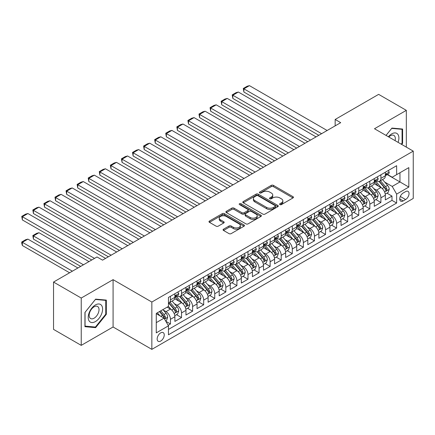 <?xml version="1.0" encoding="UTF-8"?>
<svg xmlns="http://www.w3.org/2000/svg" width="435" height="435" viewBox="0 0 435 435"><rect width="100%" height="100%" fill="white"/><g stroke="black" fill="none" stroke-linecap="round" stroke-linejoin="round"><path stroke-width="0.65" d="M279.917 204.602A1.077 0.62 0 0 0 281.44 204.602L292.994 197.93A1.539 0.886 0 0 0 293.446 197.305A1.539 0.886 0 0 0 292.994 196.674L273.425 185.375A1.539 0.886 0 0 0 271.25 185.375L259.695 192.047A1.077 0.62 0 0 0 259.38 192.487A1.077 0.62 0 0 0 259.695 192.922A1.077 0.62 0 0 0 261.217 192.922L262.713 192.063A4.921 2.838 0 0 1 269.673 192.063L271.304 193.004A4.921 2.838 0 0 1 272.745 195.01A4.921 2.838 0 0 1 271.304 197.022L269.809 197.881A1.077 0.62 0 0 0 269.493 198.322A1.077 0.62 0 0 0 269.809 198.762A1.077 0.62 0 0 0 271.331 198.762L272.827 197.898A4.921 2.838 0 0 1 279.781 197.898L281.412 198.838A4.921 2.838 0 0 1 282.853 200.85A4.921 2.838 0 0 1 281.412 202.857L279.917 203.721A1.077 0.62 0 0 0 279.607 204.162A1.077 0.62 0 0 0 279.917 204.602L279.917 203.721M160.705 341.051A5.013 2.893 120 0 0 163.979 336.636A5.013 2.893 120 0 0 163.212 332.617A5.013 2.893 120 0 0 160.705 332.867A5.013 2.893 120 0 0 157.432 337.283A5.013 2.893 120 0 0 158.199 341.301A5.013 2.893 120 0 0 160.705 341.051M223.519 229.191A1.539 0.886 0 0 0 223.068 229.816A1.539 0.886 0 0 0 223.519 230.447L229.011 233.617A1.539 0.886 0 0 0 231.186 233.617L244.013 226.211A1.539 0.886 0 0 0 244.465 225.58A1.539 0.886 0 0 0 244.013 224.955L224.444 213.656A1.539 0.886 0 0 0 222.269 213.656L209.442 221.062A1.539 0.886 0 0 0 208.99 221.692A1.539 0.886 0 0 0 209.442 222.318L216.07 226.146A1.539 0.886 0 0 0 218.245 226.146L223.737 222.976A1.539 0.886 0 0 0 224.188 222.35A1.539 0.886 0 0 0 223.737 221.719L220.447 219.822A4.111 2.376 0 0 1 219.245 218.142A4.111 2.376 0 0 1 221.785 215.95A4.111 2.376 0 0 1 226.265 216.461L239.147 223.9A4.111 2.376 0 0 1 240.354 225.58A4.111 2.376 0 0 1 237.814 227.777A4.111 2.376 0 0 1 233.334 227.26L231.186 226.021A1.539 0.886 0 0 0 229.011 226.021L223.519 229.191L223.519 230.447M113.078 279.656L81.231 298.046L53.538 282.059L53.538 329.382L81.231 345.368L113.078 326.984L151.842 349.365L151.842 302.042L113.078 279.656L113.078 326.984M406.328 147.122L406.328 110.354L374.481 128.738L413.25 151.119L151.842 302.042M406.328 110.354L378.635 94.362L335.162 119.467L335.162 125.862M53.538 282.059L97.016 256.954L102.551 260.152L340.697 122.665L335.162 119.467M262.822 214.096A1.539 0.886 0 0 0 264.997 214.096L277.829 206.685A1.539 0.886 0 0 0 278.275 206.059A1.539 0.886 0 0 0 277.829 205.434L258.254 194.135A1.539 0.886 0 0 0 256.084 194.135L243.252 201.541A1.539 0.886 0 0 0 242.801 202.166A1.539 0.886 0 0 0 243.252 202.797L262.822 214.096M239.93 204.831A1.077 0.62 0 0 1 241.023 204.983L241.023 203.705L260.918 215.194A1.539 0.886 0 0 1 261.37 215.82A1.539 0.886 0 0 1 260.918 216.451L248.091 223.856A1.539 0.886 0 0 1 245.916 223.856L226.347 212.557L226.347 211.301A1.539 0.886 0 0 0 225.895 211.927A1.539 0.886 0 0 0 226.347 212.557M226.347 211.301L231.839 208.131A1.539 0.886 0 0 1 234.014 208.131L241.947 212.715A1.539 0.886 0 0 0 244.122 212.715L247.765 210.611A1.539 0.886 0 0 0 248.216 209.985A1.539 0.886 0 0 0 247.765 209.355L239.5 204.586A1.077 0.62 0 0 1 239.185 204.145A1.077 0.62 0 0 1 239.854 203.569A1.077 0.62 0 0 1 241.023 203.705M168.155 325.304L170.455 323.977L165.855 321.324M163.239 310.03L166.023 311.634A6.264 3.616 60 0 1 170.455 319.306L174.881 316.751L174.881 321.416L181.531 317.583L176.49 314.674M174.315 303.635L177.099 305.239A6.264 3.616 60 0 1 181.531 312.912L185.957 310.356L185.957 315.022L192.607 311.188L187.567 308.279M185.392 297.241L188.176 298.845A6.264 3.616 60 0 1 192.607 306.517L197.039 303.962L197.039 308.627L203.683 304.794L198.643 301.879M196.468 290.841L199.252 292.45A6.264 3.616 60 0 1 203.683 300.123L208.115 297.567L208.115 302.233L214.759 298.399L209.719 295.485M207.549 284.446L210.328 286.056A6.264 3.616 60 0 1 214.759 293.728L219.191 291.173L219.191 295.838L225.836 291.999L220.795 289.09M218.626 278.052L221.404 279.661A6.264 3.616 60 0 1 225.836 287.334L230.267 284.773L230.267 289.444L236.912 285.605L231.871 282.696M229.702 271.657L232.48 273.262A6.264 3.616 60 0 1 236.912 280.939L241.343 278.378L241.343 283.049L247.988 279.21L242.947 276.301M240.778 265.263L243.556 266.867A6.264 3.616 60 0 1 247.988 274.545L252.42 271.984L252.42 276.655L259.064 272.816L254.024 269.907M251.854 258.868L254.633 260.473A6.264 3.616 60 0 1 259.064 268.15L263.496 265.589L263.496 270.26L270.14 266.421L265.1 263.512M262.93 252.474L265.709 254.078A6.264 3.616 60 0 1 270.14 261.756L274.572 259.195L274.572 263.866L281.217 260.027L276.176 257.118M274.006 246.079L276.785 247.684A6.264 3.616 60 0 1 281.217 255.356L285.648 252.8L285.648 257.471L292.293 253.632L287.252 250.723M285.083 239.685L287.861 241.289A6.264 3.616 60 0 1 292.293 248.961L296.724 246.406L296.724 251.071L303.369 247.238L298.328 244.329M296.159 233.29L298.943 234.895A6.264 3.616 60 0 1 303.369 242.567L307.801 240.011L307.801 244.677L314.445 240.843L309.41 237.934M307.235 226.896L310.019 228.5A6.264 3.616 60 0 1 314.445 236.172L318.877 233.617L318.877 238.282L325.521 234.449L320.486 231.54M318.311 220.496L321.095 222.106A6.264 3.616 60 0 1 325.521 229.778L329.953 227.222L329.953 231.888L336.603 228.054L331.562 225.14M329.387 214.102L332.171 215.711A6.264 3.616 60 0 1 336.603 223.383L341.029 220.828L341.029 225.493L347.679 221.654L342.639 218.745M340.464 207.707L343.248 209.317A6.264 3.616 60 0 1 347.679 216.989L352.105 214.428L352.105 219.099L358.755 215.26L353.715 212.351M351.54 201.313L354.324 202.922A6.264 3.616 60 0 1 358.755 210.594L363.181 208.033L363.181 212.704L369.832 208.865L364.791 205.956M362.616 194.918L365.4 196.522A6.264 3.616 60 0 1 369.832 204.2L374.263 201.639L374.263 206.31L380.908 202.471L380.908 197.805A6.264 3.616 -120 0 0 376.476 190.128L373.692 188.524M375.867 199.562L380.908 202.471M174.881 316.751A6.264 3.616 -120 0 0 170.455 309.078L167.127 307.159M185.957 310.356A6.264 3.616 -120 0 0 181.531 302.678L174.68 298.725M197.039 303.962A6.264 3.616 -120 0 0 192.607 296.284L185.756 292.331M208.115 297.567A6.264 3.616 -120 0 0 203.683 289.889L196.832 285.936M219.191 291.173A6.264 3.616 -120 0 0 214.759 283.495L207.908 279.542M230.267 284.773A6.264 3.616 -120 0 0 225.836 277.1L218.984 273.147M241.343 278.378A6.264 3.616 -120 0 0 236.912 270.706L230.061 266.753M252.42 271.984A6.264 3.616 -120 0 0 247.988 264.311L241.137 260.358M263.496 265.589A6.264 3.616 -120 0 0 259.064 257.917L252.213 253.964M274.572 259.195A6.264 3.616 -120 0 0 270.14 251.522L263.289 247.564M285.648 252.8A6.264 3.616 -120 0 0 281.217 245.128L274.365 241.169M296.724 246.406A6.264 3.616 -120 0 0 292.293 238.733L285.442 234.775M307.801 240.011A6.264 3.616 -120 0 0 303.369 232.339L296.523 228.38M318.877 233.617A6.264 3.616 -120 0 0 314.445 225.939L307.599 221.986M329.953 227.222A6.264 3.616 -120 0 0 325.521 219.544L318.676 215.591M341.029 220.828A6.264 3.616 -120 0 0 336.603 213.15L329.752 209.197M352.105 214.428A6.264 3.616 -120 0 0 347.679 206.755L340.828 202.802M363.181 208.033A6.264 3.616 -120 0 0 358.755 200.361L351.904 196.408M374.263 201.639A6.264 3.616 -120 0 0 369.832 193.966L362.98 190.013M405.605 191.601L403.169 193.009A4.856 2.806 120 0 0 399.999 197.289A4.856 2.806 120 0 0 400.744 201.177A4.856 2.806 120 0 0 403.169 200.937L405.605 199.529A4.856 2.806 120 0 0 408.78 195.25A4.856 2.806 120 0 0 408.035 191.362A4.856 2.806 120 0 0 405.605 191.601M151.842 349.365L413.25 198.442L413.25 151.119M156.274 322.634L164.028 318.159L168.459 325.831L168.459 334.781L396.633 203.047L396.633 194.097L392.207 186.419L384.774 182.129M168.459 325.831L156.274 332.867L156.274 313.423L168.459 306.392L168.459 297.437L396.633 165.702L396.633 174.652L408.818 167.616L408.818 187.061L396.633 194.097M177.04 295.996L177.099 296.028A6.264 3.616 60 0 0 180.231 296.338L184.663 293.783A6.264 3.616 -120 0 0 185.957 290.912L185.957 287.334M188.116 289.601L188.176 289.634A6.264 3.616 60 0 0 191.308 289.944L195.739 287.388A6.264 3.616 -120 0 0 197.039 284.517L197.039 280.939M199.192 283.207L199.252 283.239A6.264 3.616 60 0 0 202.384 283.549L206.815 280.994A6.264 3.616 -120 0 0 208.115 278.123L208.115 274.545M210.268 276.812L210.328 276.845A6.264 3.616 60 0 0 213.46 277.155L217.892 274.599A6.264 3.616 -120 0 0 219.191 271.728L219.191 268.15M221.344 270.418L221.404 270.45A6.264 3.616 60 0 0 224.536 270.76L228.968 268.205A6.264 3.616 -120 0 0 230.267 265.334L230.267 261.75M232.42 264.023L232.48 264.056A6.264 3.616 60 0 0 235.612 264.366L240.044 261.81A6.264 3.616 -120 0 0 241.343 258.939L241.343 255.356M243.502 257.629L243.556 257.661A6.264 3.616 60 0 0 246.688 257.971L251.12 255.41A6.264 3.616 -120 0 0 252.42 252.545L252.42 248.961M254.578 251.234L254.633 251.267A6.264 3.616 60 0 0 257.765 251.577L262.196 249.016A6.264 3.616 -120 0 0 263.496 246.15L263.496 242.567M265.654 244.834L265.709 244.872A6.264 3.616 60 0 0 268.841 245.182L273.272 242.621A6.264 3.616 -120 0 0 274.572 239.756L274.572 236.172M276.731 238.44L276.785 238.478A6.264 3.616 60 0 0 279.922 238.788L284.349 236.227A6.264 3.616 -120 0 0 285.648 233.361L285.648 229.778M287.807 232.045L287.861 232.078A6.264 3.616 60 0 0 290.999 232.393L295.425 229.832A6.264 3.616 -120 0 0 296.724 226.967L296.724 223.383M298.883 225.651L298.943 225.683A6.264 3.616 60 0 0 302.075 225.993L306.501 223.438A6.264 3.616 -120 0 0 307.801 220.567L307.801 216.989M309.959 219.256L310.019 219.289A6.264 3.616 60 0 0 313.151 219.599L317.583 217.043A6.264 3.616 -120 0 0 318.877 214.172L318.877 210.594M321.035 212.862L321.095 212.894A6.264 3.616 60 0 0 324.227 213.204L328.659 210.649A6.264 3.616 -120 0 0 329.953 207.778L329.953 204.2M332.112 206.467L332.171 206.5A6.264 3.616 60 0 0 335.303 206.81L339.735 204.254A6.264 3.616 -120 0 0 341.029 201.383L341.029 197.805M343.188 200.073L343.248 200.105A6.264 3.616 60 0 0 346.38 200.415L350.811 197.86A6.264 3.616 -120 0 0 352.105 194.989L352.105 191.411M354.264 193.678L354.324 193.711A6.264 3.616 60 0 0 357.456 194.021L361.887 191.465A6.264 3.616 -120 0 0 363.181 188.594L363.181 185.011M365.34 187.284L365.4 187.316A6.264 3.616 60 0 0 368.532 187.626L372.964 185.065A6.264 3.616 -120 0 0 374.263 182.2L374.263 178.616M168.459 329.415L391.984 200.361L391.984 196.076L385.339 199.915L385.339 195.244A6.264 3.616 -120 0 0 380.908 187.572L374.056 183.619M376.416 180.889L376.476 180.922A6.264 3.616 -120 0 0 379.608 181.232A6.264 3.616 -120 0 0 380.908 178.361L380.908 174.783M379.608 181.232L384.04 178.671A6.264 3.616 -120 0 0 385.339 175.805L385.339 172.222M170.455 296.284L170.455 299.867A6.264 3.616 60 0 1 169.155 302.733A6.264 3.616 60 0 1 168.459 302.988M169.155 302.733L173.587 300.177A6.264 3.616 -120 0 0 174.881 297.312L174.881 293.728M181.531 289.889L181.531 293.473A6.264 3.616 60 0 1 180.231 296.338M192.607 283.495L192.607 287.078A6.264 3.616 60 0 1 191.308 289.944M203.683 277.1L203.683 280.684A6.264 3.616 60 0 1 202.384 283.549M214.759 270.706L214.759 274.289A6.264 3.616 60 0 1 213.46 277.155M225.836 264.311L225.836 267.895A6.264 3.616 60 0 1 224.536 270.76M236.912 257.917L236.912 261.495A6.264 3.616 60 0 1 235.612 264.366M247.988 251.522L247.988 255.1A6.264 3.616 60 0 1 246.688 257.971M259.064 245.128L259.064 248.706A6.264 3.616 60 0 1 257.765 251.577M270.14 238.733L270.14 242.311A6.264 3.616 60 0 1 268.841 245.182M281.217 232.333L281.217 235.917A6.264 3.616 60 0 1 279.922 238.788M292.293 225.939L292.293 229.522A6.264 3.616 60 0 1 290.999 232.393M303.369 219.544L303.369 223.128A6.264 3.616 60 0 1 302.075 225.993M314.445 213.15L314.445 216.733A6.264 3.616 60 0 1 313.151 219.599M325.521 206.755L325.521 210.339A6.264 3.616 60 0 1 324.227 213.204M336.603 200.361L336.603 203.944A6.264 3.616 60 0 1 335.303 206.81M347.679 193.966L347.679 197.55A6.264 3.616 60 0 1 346.38 200.415M358.755 187.572L358.755 191.15A6.264 3.616 60 0 1 357.456 194.021M369.832 181.177L369.832 184.755A6.264 3.616 60 0 1 368.532 187.626M369.832 204.2L369.832 208.865M358.755 210.594L358.755 215.26M347.679 216.989L347.679 221.654M336.603 223.383L336.603 228.054M325.521 229.778L325.521 234.449M314.445 236.172L314.445 240.843M303.369 242.567L303.369 247.238M292.293 248.961L292.293 253.632M281.217 255.356L281.217 260.027M270.14 261.756L270.14 266.421M259.064 268.15L259.064 272.816M247.988 274.545L247.988 279.21M236.912 280.939L236.912 285.605M225.836 287.334L225.836 291.999M214.759 293.728L214.759 298.399M203.683 300.123L203.683 304.794M192.607 306.517L192.607 311.188M181.531 312.912L181.531 317.583M170.455 319.306L170.455 323.977M164.028 318.159L156.274 313.678M392.207 186.419L399.961 181.944L399.961 172.733L408.818 167.616M387.275 174.62L408.818 187.061M387.493 174.495L392.207 177.214L396.633 174.652M81.231 298.046L81.231 345.368M386.943 193.167L391.984 196.076M391.984 200.361L396.633 203.047M401.684 144.442L402.614 143.284L402.614 129.032L391.93 128.075L386.035 135.405M84.939 326.69L95.629 327.642L106.319 314.347L106.319 300.096L95.629 299.139L84.939 312.439L84.939 326.69M402.065 142.963L402.614 143.284M105.765 314.026L106.319 314.347M94.504 326.995L95.629 327.642M280.352 204.754L281.412 204.14A4.921 2.838 0 0 0 282.853 202.128L282.853 200.85M272.745 195.01L272.745 196.294A4.921 2.838 0 0 1 271.304 198.3L270.238 198.915M292.972 197.941L273.425 186.653A1.539 0.886 0 0 0 271.25 186.653L260.125 193.075M277.807 206.701L258.254 195.413A1.539 0.886 0 0 0 256.084 195.413L243.274 202.808M275.11 206.5A1.077 0.62 0 0 0 275.426 206.059A1.077 0.62 0 0 0 275.11 205.619L257.928 195.701A1.077 0.62 0 0 0 256.411 195.701L254.834 196.615A4.921 2.838 0 0 0 253.393 198.621A4.921 2.838 0 0 0 254.834 200.627L266.573 207.408A4.921 2.838 0 0 0 273.533 207.408L275.11 206.5L275.11 207.778A1.077 0.62 0 0 0 275.426 207.337L275.426 206.059M253.393 198.621L253.393 199.899A4.921 2.838 0 0 0 254.834 201.911L254.834 200.627M275.11 207.778L273.533 208.686A4.921 2.838 0 0 1 266.573 208.686L254.834 201.911M226.369 212.568L231.839 209.409L231.839 208.131M248.216 209.985L248.216 211.263A1.539 0.886 0 0 1 247.765 211.888L244.122 213.993A1.539 0.886 0 0 1 241.947 213.993L234.014 209.409A1.539 0.886 0 0 0 231.839 209.409M241.023 204.983L260.902 216.461M250.185 217.467A4.111 2.376 0 0 0 254.665 217.984A4.111 2.376 0 0 0 257.205 215.787A4.111 2.376 0 0 0 256.003 214.112L251.463 211.492A1.539 0.886 0 0 0 249.288 211.492L245.644 213.59A1.539 0.886 0 0 0 245.193 214.221A1.539 0.886 0 0 0 245.644 214.846L250.185 217.467L250.185 218.745A4.111 2.376 0 0 0 254.665 219.262A4.111 2.376 0 0 0 257.205 217.07L257.205 215.787M245.193 214.221L245.193 215.499A1.539 0.886 0 0 0 245.644 216.124L245.644 214.846M250.185 218.745L245.644 216.124M240.354 225.58L240.354 226.858A4.111 2.376 0 0 1 237.814 229.055A4.111 2.376 0 0 1 233.334 228.538L231.186 227.298A1.539 0.886 0 0 0 229.011 227.298L223.541 230.458M219.245 218.142L219.245 219.425A4.111 2.376 0 0 0 220.447 221.1L220.447 219.822M223.715 222.986L220.447 221.1M243.992 226.222L224.444 214.933A1.539 0.886 0 0 0 222.269 214.933L209.458 222.328M385.241 194.146L388.107 192.498L389.211 189.296A4.149 2.398 -120 0 0 387.596 185.402L382.534 179.541M381.522 187.974L375.737 181.281M243.888 117.608L296.67 148.085L221.736 104.819L221.127 101.273L225.004 99.033L227.277 98.424L221.736 101.621L221.736 104.819M378.232 186.028L374.872 182.14A9.945 5.742 -120 0 0 374.568 181.792M379.043 181.455L384.165 187.382A4.149 2.398 60 0 1 385.644 190.242L385.943 190.737L386.508 190.655L386.971 189.475A4.149 2.398 -120 0 0 385.492 186.615L380.429 180.753M379.347 181.357L384.844 187.73A2.115 1.223 60 0 1 385.377 188.556L386.971 189.475M321.59 133.692L243.888 88.832L243.888 92.03L318.822 135.29M388.27 170.531L389.211 172.157A4.149 2.398 60 0 1 388.352 173.995L386.247 175.213A4.149 2.398 -120 0 0 386.971 174.256L386.884 173.886M327.131 130.495L249.429 85.635L243.888 88.832L243.279 88.479L247.156 86.244L249.429 85.635M385.475 175.403L385.492 175.403A4.149 2.398 -120 0 0 386.247 175.213M386.438 173.946L386.971 174.256C386.71 173.63 386.269 173.886 385.644 175.022A4.149 2.398 60 0 1 385.339 175.615M243.888 92.03L243.279 88.479M398.085 142.365A10.184 5.878 120 0 0 391.707 133.888A10.184 5.878 120 0 0 388.373 136.759M395.051 140.614A6.971 4.024 120 0 0 393.882 135.405A6.971 4.024 120 0 0 390.396 135.753A6.971 4.024 120 0 0 388.781 136.992M386.057 135.421L391.707 128.39L402.065 129.315L402.065 143.126L401.217 144.175M401.374 128.918L402.065 129.315M101.643 313.82A10.184 5.878 120 0 0 99.011 303.989A10.184 5.878 120 0 0 89.175 312.705A10.184 5.878 120 0 0 91.807 322.542A10.184 5.878 120 0 0 101.643 313.82M98.364 312.89A6.971 4.024 120 0 0 97.581 306.468A6.971 4.024 120 0 0 89.827 312.129A6.971 4.024 120 0 0 90.61 318.545A6.971 4.024 120 0 0 98.364 312.89M85.053 326.147L85.053 312.341L95.406 299.454L105.765 300.378L105.765 314.19L95.406 327.071L84.939 326.087M105.08 299.987L105.765 300.378M374.165 200.546L377.031 198.893L378.135 195.69A4.149 2.398 -120 0 0 376.52 191.797L371.457 185.935M370.446 194.369L364.66 187.675M232.812 124.008L285.594 154.479L210.66 111.213L210.051 107.668L213.928 105.428L216.2 104.819L210.66 108.016L210.66 111.213M367.156 192.422L363.796 188.534A9.945 5.742 -120 0 0 363.486 188.186M367.966 187.849L373.089 193.776A4.149 2.398 60 0 1 374.568 196.636L374.867 197.131L375.432 197.05L375.894 195.87A4.149 2.398 -120 0 0 374.415 193.009L369.353 187.153M368.271 187.757L373.768 194.124A2.115 1.223 60 0 1 374.301 194.951L375.894 195.87M363.089 206.94L365.955 205.287L367.058 202.09A4.149 2.398 -120 0 0 365.443 198.191L360.381 192.33M359.37 200.769L353.584 194.07M221.736 130.402L274.518 160.874L199.583 117.608L198.974 114.062L202.851 111.822L205.124 111.213L199.583 114.41L199.583 117.608M356.08 198.817L352.72 194.929A9.945 5.742 -120 0 0 352.41 194.581M356.89 194.244L362.012 200.171A4.149 2.398 60 0 1 363.491 203.031L363.79 203.526L364.351 203.444L364.818 202.264A4.149 2.398 -120 0 0 363.339 199.404L358.277 193.548M357.195 194.151L362.692 200.519A2.115 1.223 60 0 1 363.225 201.345L364.818 202.264M352.013 213.335L354.878 211.682L355.982 208.485A4.149 2.398 -120 0 0 354.367 204.586L349.305 198.724M348.294 207.163L342.508 200.464M210.66 136.797L263.441 167.268L188.507 124.008L187.898 120.457L191.775 118.217L194.048 117.608L188.507 120.81L188.507 124.008M344.998 205.211L341.644 201.323A9.945 5.742 -120 0 0 341.334 200.981M345.814 200.644L350.936 206.565A4.149 2.398 60 0 1 352.415 209.425L352.714 209.92L353.274 209.839L353.742 208.659A4.149 2.398 -120 0 0 352.263 205.798L347.201 199.942M346.113 200.546L351.616 206.913A2.115 1.223 60 0 1 352.149 207.74L353.742 208.659M340.937 219.729L343.802 218.076L344.906 214.879A4.149 2.398 -120 0 0 343.291 210.98L338.229 205.119M337.217 213.558L331.432 206.859M199.583 143.191L252.365 173.663L177.431 130.402L176.822 126.851L180.699 124.611L182.966 124.008L177.431 127.205L177.431 130.402M333.922 211.606L330.567 207.718A9.945 5.742 -120 0 0 330.257 207.375M334.738 207.038L339.855 212.965A4.149 2.398 60 0 1 341.339 215.82L341.638 216.315L342.198 216.233L342.666 215.053A4.149 2.398 -120 0 0 341.187 212.193L336.124 206.337M335.037 206.94L340.54 213.308A2.115 1.223 60 0 1 341.073 214.134L342.666 215.053M310.514 140.086L232.812 95.227L232.812 98.424L307.746 141.685M377.194 176.925L378.135 178.557A4.149 2.398 60 0 1 377.275 180.389L375.171 181.607A4.149 2.398 -120 0 0 375.894 180.65L375.807 180.28M316.055 136.889L238.353 92.03L232.812 95.227L232.203 94.873L236.08 92.639L238.353 92.03M374.399 181.803L374.415 181.803A4.149 2.398 -120 0 0 375.171 181.607M375.361 180.34L375.894 180.65C375.633 180.025 375.193 180.28 374.568 181.417A4.149 2.398 60 0 1 374.263 182.009M232.812 98.424L232.203 94.873M299.438 146.481L221.127 101.273M366.118 183.32L367.058 184.951A4.149 2.398 60 0 1 366.199 186.784L364.095 188.002A4.149 2.398 -120 0 0 364.818 187.045L364.731 186.675M304.978 143.284L227.277 98.424M363.323 188.197L363.339 188.197A4.149 2.398 -120 0 0 364.095 188.002M364.285 186.735L364.818 187.045C364.557 186.419 364.117 186.675 363.491 187.811A4.149 2.398 60 0 1 363.181 188.404M288.361 152.881L210.051 107.668M355.042 189.714L355.982 191.346A4.149 2.398 60 0 1 355.123 193.178L353.019 194.396A4.149 2.398 -120 0 0 353.742 193.439L353.655 193.069M293.902 149.683L216.2 104.819M352.247 194.592L352.263 194.592A4.149 2.398 -120 0 0 353.019 194.396M353.209 193.129L353.742 193.439C353.481 192.814 353.041 193.069 352.415 194.206A4.149 2.398 60 0 1 352.105 194.798M277.285 159.275L198.974 114.062M343.965 196.109L344.906 197.74A4.149 2.398 60 0 1 344.047 199.578L341.943 200.791A4.149 2.398 -120 0 0 342.666 199.834L342.579 199.464M282.826 156.078L205.124 111.213M341.171 200.986L341.187 200.986A4.149 2.398 -120 0 0 341.943 200.791M342.133 199.524L342.666 199.834C342.405 199.208 341.964 199.464 341.339 200.6A4.149 2.398 60 0 1 341.029 201.193M329.86 226.124L332.726 224.471L333.83 221.274A4.149 2.398 -120 0 0 332.215 217.375L327.153 211.513M326.141 219.952L320.356 213.253M188.507 149.586L241.289 180.057L166.355 136.797L165.746 133.246L169.623 131.006L171.89 130.402L166.355 133.599L166.355 136.797M322.846 218L319.491 214.112A9.945 5.742 -120 0 0 319.181 213.77M323.662 213.433L328.778 219.36A4.149 2.398 60 0 1 330.263 222.22L330.562 222.709L331.122 222.633L331.59 221.448A4.149 2.398 -120 0 0 330.111 218.593L325.048 212.731M323.961 213.335L329.464 219.702A2.115 1.223 60 0 1 329.996 220.529L331.59 221.448M266.209 165.67L187.898 120.457M332.889 202.503L333.83 204.135A4.149 2.398 60 0 1 332.971 205.972L330.866 207.185A4.149 2.398 -120 0 0 331.59 206.228L331.503 205.864M271.744 162.472L194.048 117.608M330.094 207.381L330.111 207.381A4.149 2.398 -120 0 0 330.866 207.185M331.051 205.918L331.59 206.228C331.329 205.603 330.888 205.858 330.263 206.995A4.149 2.398 60 0 1 329.953 207.587M318.784 232.518L321.644 230.865L322.754 227.668A4.149 2.398 -120 0 0 321.139 223.769L316.076 217.913M315.065 226.347L309.28 219.648M177.431 155.98L230.207 186.452M311.77 224.395L308.415 220.507A9.945 5.742 -120 0 0 308.105 220.164M312.586 219.827L317.702 225.754A4.149 2.398 60 0 1 319.187 228.614L319.486 229.104L320.046 229.027L320.513 227.842A4.149 2.398 -120 0 0 319.034 224.987L313.972 219.126M312.885 219.729L318.387 226.097A2.115 1.223 60 0 1 318.92 226.923L320.513 227.842M255.133 172.064L176.822 126.851M321.813 208.898L322.754 210.529A4.149 2.398 60 0 1 321.895 212.367L319.79 213.58A4.149 2.398 -120 0 0 320.513 212.623L320.426 212.258M260.668 168.867L182.966 124.008M319.018 213.775L319.034 213.775A4.149 2.398 -120 0 0 319.79 213.58M319.975 212.313L320.513 212.623C320.252 211.997 319.807 212.253 319.187 213.389A4.149 2.398 60 0 1 318.877 213.982M307.708 238.913L310.568 237.26L311.678 234.063A4.149 2.398 -120 0 0 310.063 230.164L305 224.308M303.989 232.741L298.203 226.042M166.355 162.375L219.131 192.846L144.202 149.586L143.593 146.035L147.47 143.8L149.738 143.191L144.202 146.388L144.202 149.586M300.694 230.789L297.339 226.907A9.945 5.742 -120 0 0 297.029 226.559M301.509 226.222L306.626 232.149A4.149 2.398 60 0 1 308.105 235.009L308.41 235.498L308.97 235.422L309.437 234.242A4.149 2.398 -120 0 0 307.958 231.382L302.896 225.52M301.808 226.124L307.311 232.491A2.115 1.223 60 0 1 307.844 233.318L309.437 234.242M244.057 178.459L165.746 133.246M310.737 215.292L311.678 216.924A4.149 2.398 60 0 1 310.818 218.761L308.714 219.974A4.149 2.398 -120 0 0 309.437 219.017L309.35 218.653M249.592 175.261L171.89 130.402M307.942 220.17L307.958 220.17A4.149 2.398 -120 0 0 308.714 219.974M308.899 218.713L309.437 219.017C309.176 218.392 308.73 218.647 308.105 219.789A4.149 2.398 60 0 1 307.801 220.376M296.632 245.307L299.492 243.654L300.601 240.457A4.149 2.398 -120 0 0 298.986 236.558L293.924 230.702M292.907 239.136L287.127 232.437M155.279 168.769L208.055 199.241L133.126 155.98L132.517 152.429L136.394 150.195L138.662 149.586L133.126 152.783L133.126 155.98M289.618 237.184L286.263 233.301A9.945 5.742 -120 0 0 285.953 232.953M290.433 232.616L295.55 238.543A4.149 2.398 60 0 1 297.029 241.403L297.333 241.893L297.893 241.816L298.361 240.637A4.149 2.398 -120 0 0 296.882 237.776L291.82 231.915M290.732 232.518L296.235 238.886A2.115 1.223 60 0 1 296.768 239.712L298.361 240.637M232.981 184.853L155.279 139.994L155.279 143.191L230.213 186.452M299.661 221.687L300.601 223.318A4.149 2.398 60 0 1 299.742 225.156L297.638 226.369A4.149 2.398 -120 0 0 298.361 225.417L298.274 225.047M238.516 181.656L160.814 136.797L155.279 139.994L154.67 139.64L158.547 137.4L160.814 136.797M296.866 226.564L296.882 226.564A4.149 2.398 -120 0 0 297.638 226.369M297.823 225.107L298.361 225.417C298.1 224.792 297.654 225.047 297.029 226.184A4.149 2.398 60 0 1 296.724 226.771M155.279 143.191L154.67 139.64M285.556 251.702L288.416 250.049L289.525 246.852A4.149 2.398 -120 0 0 287.91 242.953L282.848 237.097M281.831 245.53L276.051 238.837M144.202 175.164L196.979 205.635L122.05 162.375L121.441 158.824L125.318 156.589L127.585 155.98L122.05 159.177L122.05 162.375M278.541 243.584L275.186 239.696A9.945 5.742 -120 0 0 274.876 239.348M279.357 239.011L284.474 244.938A4.149 2.398 60 0 1 285.953 247.798L286.257 248.287L286.817 248.211L287.285 247.031A4.149 2.398 -120 0 0 285.806 244.171L280.744 238.309M279.656 238.913L285.159 245.28A2.115 1.223 60 0 1 285.692 246.112L287.285 247.031M221.904 191.248L143.593 146.035M288.584 228.081L289.525 229.713A4.149 2.398 60 0 1 288.666 231.55L286.562 232.763A4.149 2.398 -120 0 0 287.285 231.811L287.198 231.442M227.44 188.05L149.738 143.191M285.79 232.959L285.806 232.959A4.149 2.398 -120 0 0 286.562 232.763M286.747 231.502L287.285 231.811C287.024 231.186 286.578 231.442 285.953 232.578A4.149 2.398 60 0 1 285.648 233.165M274.48 258.096L277.34 256.443L278.449 253.246A4.149 2.398 -120 0 0 276.834 249.347L271.772 243.491M270.755 251.925L264.975 245.231M133.126 181.558L185.903 212.03L110.974 168.769L110.365 165.218L114.236 162.984L116.509 162.375L110.974 165.572L110.974 168.769M267.465 249.978L264.11 246.09A9.945 5.742 -120 0 0 263.8 245.742M268.281 245.405L273.397 251.332A4.149 2.398 60 0 1 274.876 254.192L275.181 254.682L275.741 254.605L276.209 253.426A4.149 2.398 -120 0 0 274.73 250.565L269.667 244.704M268.58 245.307L274.083 251.675A2.115 1.223 60 0 1 274.615 252.507L276.209 253.426M210.828 197.642L132.517 152.429M277.508 234.476L278.449 236.107A4.149 2.398 60 0 1 277.59 237.945L275.485 239.163A4.149 2.398 -120 0 0 276.209 238.206L276.122 237.836M216.364 194.445L138.662 149.586M274.708 239.353L274.73 239.353A4.149 2.398 -120 0 0 275.485 239.163M275.67 237.896L276.209 238.206C275.948 237.581 275.502 237.836 274.876 238.973A4.149 2.398 60 0 1 274.572 239.56M263.403 264.491L266.263 262.838L267.373 259.641A4.149 2.398 -120 0 0 265.758 255.747L260.695 249.886M259.679 258.319L253.899 251.626M122.05 187.953L174.826 218.43L99.892 175.164L99.283 171.618L103.16 169.378L105.433 168.769L99.892 171.966L99.892 175.164M256.389 256.373L253.034 252.485A9.945 5.742 -120 0 0 252.724 252.137M257.205 251.8L262.321 257.727A4.149 2.398 60 0 1 263.8 260.587L264.105 261.082L264.665 261L265.132 259.82A4.149 2.398 -120 0 0 263.648 256.96L258.591 251.098M257.504 251.702L263.006 258.075A2.115 1.223 60 0 1 263.539 258.901L265.132 259.82M199.752 204.037L121.441 158.824M266.432 240.876L267.373 242.502A4.149 2.398 60 0 1 266.514 244.339L264.409 245.558A4.149 2.398 -120 0 0 265.132 244.6L265.046 244.231M205.287 200.839L127.585 155.98M263.632 245.748L263.648 245.748A4.149 2.398 -120 0 0 264.409 245.558M264.594 244.291L265.132 244.6C264.871 243.975 264.426 244.231 263.8 245.367A4.149 2.398 60 0 1 263.496 245.96M252.327 270.885L255.187 269.238L256.297 266.035A4.149 2.398 -120 0 0 254.676 262.142L249.619 256.28M248.602 264.714L242.817 258.02M110.974 194.353L163.75 224.824L88.816 181.558L88.207 178.013L92.084 175.773L94.357 175.164L88.816 178.361L88.816 181.558M245.313 262.767L241.952 258.879A9.945 5.742 -120 0 0 241.648 258.531M246.128 258.194L251.245 264.121A4.149 2.398 60 0 1 252.724 266.981L253.029 267.476L253.589 267.394L254.056 266.215A4.149 2.398 -120 0 0 252.572 263.354L247.515 257.498M246.427 258.096L251.925 264.469A2.115 1.223 60 0 1 252.458 265.296L254.056 266.215M188.676 210.431L110.365 165.218M255.356 247.27L256.297 248.902A4.149 2.398 60 0 1 255.437 250.734L253.333 251.952A4.149 2.398 -120 0 0 254.056 250.995L253.969 250.625M194.211 207.234L116.509 162.375M252.556 252.148L252.572 252.142A4.149 2.398 -120 0 0 253.333 251.952M253.518 250.685L254.056 250.995C253.795 250.37 253.349 250.625 252.724 251.762A4.149 2.398 60 0 1 252.42 252.354M177.594 216.826L99.283 171.618M244.28 253.665L245.22 255.296A4.149 2.398 60 0 1 244.361 257.128L242.257 258.346A4.149 2.398 -120 0 0 242.98 257.389L242.888 257.02M183.135 213.628L105.433 168.769M241.479 258.542L241.496 258.542A4.149 2.398 -120 0 0 242.257 258.346M242.442 257.08L242.98 257.389C242.719 256.764 242.273 257.02 241.648 258.156A4.149 2.398 60 0 1 241.343 258.749M166.518 223.226L88.207 178.013M233.203 260.059L234.144 261.691A4.149 2.398 60 0 1 233.285 263.523L231.181 264.741A4.149 2.398 -120 0 0 231.898 263.784L231.811 263.414M172.059 220.023L94.357 175.164M230.403 264.937L230.419 264.937A4.149 2.398 -120 0 0 231.181 264.741M231.366 263.474L231.898 263.784C231.637 263.159 231.197 263.414 230.572 264.551A4.149 2.398 60 0 1 230.267 265.143M241.251 277.285L244.111 275.632L245.22 272.435A4.149 2.398 -120 0 0 243.6 268.536L238.543 262.675M237.526 271.114L231.741 264.415M99.892 200.747L152.674 231.219L77.74 187.953L77.131 184.407L81.008 182.167L83.281 181.558L77.74 184.755L77.74 187.953M234.237 269.162L230.876 265.274A9.945 5.742 -120 0 0 230.572 264.926M235.047 264.589L240.169 270.516A4.149 2.398 60 0 1 241.648 273.376L241.952 273.871L242.512 273.789L242.98 272.609A4.149 2.398 -120 0 0 241.496 269.749L236.439 263.893M235.351 264.496L240.849 270.864A2.115 1.223 60 0 1 241.381 271.69L242.98 272.609M230.175 283.68L233.035 282.027L234.144 278.83A4.149 2.398 -120 0 0 232.524 274.931L227.467 269.069M226.45 277.508L220.665 270.809M88.816 207.142L141.598 237.613L66.664 194.353L66.055 190.802L69.932 188.562L72.205 187.953L66.664 191.15L66.664 194.353M223.16 275.556L219.8 271.668A9.945 5.742 -120 0 0 219.496 271.326M223.971 270.983L229.093 276.91A4.149 2.398 60 0 1 230.572 279.77L230.876 280.265L231.436 280.183L231.898 279.004A4.149 2.398 -120 0 0 230.419 276.143L225.363 270.287M224.275 270.891L229.772 277.258A2.115 1.223 60 0 1 230.305 278.085L231.898 279.004M219.099 290.074L221.959 288.421L223.068 285.224A4.149 2.398 -120 0 0 221.448 281.325L216.391 275.464M215.374 283.903L209.588 277.204M77.74 213.536L130.522 244.008L55.588 200.747L54.979 197.196L58.855 194.956L61.128 194.353L55.588 197.55L55.588 200.747M212.084 281.951L208.724 278.063A9.945 5.742 -120 0 0 208.419 277.72M212.894 277.383L218.017 283.31A4.149 2.398 60 0 1 219.496 286.165L219.795 286.66L220.36 286.578L220.822 285.398A4.149 2.398 -120 0 0 219.343 282.538L214.281 276.682M213.199 277.285L218.696 283.653A2.115 1.223 60 0 1 219.229 284.479L220.822 285.398M155.442 229.62L77.131 184.407M222.122 266.454L223.068 268.085A4.149 2.398 60 0 1 222.209 269.923L220.099 271.135A4.149 2.398 -120 0 0 220.822 270.178L220.735 269.809M160.983 226.423L83.281 181.558M219.327 271.331L219.343 271.331A4.149 2.398 -120 0 0 220.099 271.135M220.289 269.869L220.822 270.178C220.561 269.553 220.121 269.809 219.496 270.945A4.149 2.398 60 0 1 219.191 271.538M208.017 296.469L210.883 294.816L211.986 291.619A4.149 2.398 -120 0 0 210.371 287.72L205.309 281.858M204.298 290.297L198.512 283.598M66.664 219.931L119.446 250.402L44.511 207.142L43.902 203.591L47.779 201.351L50.052 200.747L44.511 203.944L44.511 207.142M201.008 288.345L197.648 284.457A9.945 5.742 -120 0 0 197.343 284.115M201.818 283.778L206.94 289.705A4.149 2.398 60 0 1 208.419 292.559L208.718 293.054L209.284 292.972L209.746 291.793A4.149 2.398 -120 0 0 208.267 288.932L203.205 283.076M202.123 283.68L207.62 290.047A2.115 1.223 60 0 1 208.153 290.874L209.746 291.793M144.366 236.015L66.055 190.802M211.046 272.848L211.986 274.48A4.149 2.398 60 0 1 211.127 276.317L209.023 277.53A4.149 2.398 -120 0 0 209.746 276.573L209.659 276.209M149.906 232.817L72.205 187.953M208.251 277.726L208.267 277.726A4.149 2.398 -120 0 0 209.023 277.53M209.213 276.263L209.746 276.573C209.485 275.948 209.045 276.203 208.419 277.34A4.149 2.398 60 0 1 208.115 277.932M196.941 302.863L199.806 301.21L200.91 298.013A4.149 2.398 -120 0 0 199.295 294.114L194.233 288.258M193.222 296.692L187.436 289.993M55.588 226.325L108.369 256.797L33.435 213.536L32.826 209.985L36.703 207.745L38.976 207.142L33.435 210.339L33.435 213.536M189.932 294.74L186.571 290.852A9.945 5.742 -120 0 0 186.262 290.509M190.742 290.172L195.864 296.099A4.149 2.398 60 0 1 197.343 298.959L197.642 299.449L198.208 299.372L198.67 298.187A4.149 2.398 -120 0 0 197.191 295.332L192.129 289.471M191.047 290.074L196.544 296.442A2.115 1.223 60 0 1 197.077 297.268L198.67 298.187M133.289 242.409L54.979 197.196M199.969 279.243L200.91 280.874A4.149 2.398 60 0 1 200.051 282.712L197.947 283.924A4.149 2.398 -120 0 0 198.67 282.967L198.583 282.603M138.83 239.212L61.128 194.353M197.175 284.12L197.191 284.12A4.149 2.398 -120 0 0 197.947 283.924M198.137 282.658L198.67 282.967C198.409 282.342 197.968 282.598 197.343 283.734A4.149 2.398 60 0 1 197.039 284.327M185.865 309.258L188.73 307.605L189.834 304.408A4.149 2.398 -120 0 0 188.219 300.509L183.157 294.653M182.145 303.086L176.36 296.387M44.511 232.72L91.752 259.994L22.359 219.931L21.75 216.38L25.627 214.145L27.9 213.536L22.359 216.733L22.359 219.931M178.85 301.134L175.495 297.252A9.945 5.742 -120 0 0 175.185 296.904M179.666 296.567L184.788 302.494A4.149 2.398 60 0 1 186.267 305.354L186.566 305.843L187.126 305.767L187.594 304.587A4.149 2.398 -120 0 0 186.115 301.727L181.052 295.865M179.97 296.469L185.468 302.836A2.115 1.223 60 0 1 186.001 303.663L187.594 304.587M122.213 248.804L43.902 203.591M188.893 285.637L189.834 287.269A4.149 2.398 60 0 1 188.975 289.106L186.871 290.319A4.149 2.398 -120 0 0 187.594 289.362L187.507 288.998M127.754 245.606L50.052 200.747M186.098 290.515L186.115 290.515A4.149 2.398 -120 0 0 186.871 290.319M187.061 289.058L187.594 289.362C187.333 288.737 186.892 288.992 186.267 290.134A4.149 2.398 60 0 1 185.957 290.721M174.788 315.652L177.654 313.999L178.758 310.802A4.149 2.398 -120 0 0 177.143 306.903L172.081 301.047M83.444 264.79L33.435 235.917L38.976 232.72L88.985 261.593M171.069 309.481L168.416 306.414M33.435 239.114L32.826 235.563L33.435 235.917L33.435 239.114L80.676 266.389M167.774 307.529L167.344 307.034M168.59 302.961L173.712 308.888A4.149 2.398 60 0 1 175.191 311.748L175.49 312.238L176.05 312.161L176.518 310.981A4.149 2.398 -120 0 0 175.039 308.121L169.976 302.26M168.889 302.863L174.392 309.231A2.115 1.223 60 0 1 174.924 310.057L176.518 310.981M32.826 235.563L36.703 233.329L38.976 232.72M111.137 255.198L32.826 209.985M177.817 292.032L178.758 293.663A4.149 2.398 60 0 1 177.899 295.501L175.794 296.713A4.149 2.398 -120 0 0 176.518 295.762L176.431 295.392M116.678 252.001L38.976 207.142M175.022 296.909L175.039 296.909A4.149 2.398 -120 0 0 175.794 296.713M175.985 295.452L176.518 295.762C176.257 295.131 175.816 295.392 175.191 296.529A4.149 2.398 60 0 1 174.881 297.116M165.632 320.938L166.578 320.394L167.682 317.197A4.149 2.398 -120 0 0 166.067 313.298L162.88 309.611M72.368 271.184L22.359 242.311L27.9 239.114L77.908 267.987M159.906 315.777L157.339 312.808M22.359 245.509L21.75 243.241L21.75 241.963L22.359 242.311L22.359 245.509L69.6 272.783M156.698 313.929L156.274 313.434M159.444 311.59L162.63 315.283A4.149 2.398 60 0 1 164.115 318.143L164.414 318.632L164.974 318.556L165.441 317.376A4.149 2.398 -120 0 0 163.962 314.516L160.776 310.824M159.705 311.444L163.315 315.625A2.115 1.223 60 0 1 163.848 316.452L165.441 317.376M21.75 241.963L25.627 239.723L27.9 239.114M94.52 258.395L21.75 216.38M105.602 258.395L27.9 213.536M166.023 311.634L170.455 309.078M177.099 305.239L181.531 302.678M188.176 298.845L192.607 296.284M199.252 292.45L203.683 289.889M210.328 286.056L214.759 283.495M221.404 279.661L225.836 277.1M232.48 273.262L236.912 270.706M243.556 266.867L247.988 264.311M254.633 260.473L259.064 257.917M265.709 254.078L270.14 251.522M276.785 247.684L281.217 245.128M287.861 241.289L292.293 238.733M298.943 234.895L303.369 232.339M310.019 228.5L314.445 225.939M321.095 222.106L325.521 219.544M332.171 215.711L336.603 213.15M343.248 209.317L347.679 206.755M354.324 202.922L358.755 200.361M365.4 196.522L369.832 193.966M376.476 190.128L380.908 187.572M380.908 178.361L385.339 175.805M170.455 299.867L174.881 297.312M181.531 293.473L185.957 290.912M192.607 287.078L197.039 284.517M203.683 280.684L208.115 278.123M214.759 274.289L219.191 271.728M225.836 267.895L230.267 265.334M236.912 261.495L241.343 258.939M247.988 255.1L252.42 252.545M259.064 248.706L263.496 246.15M270.14 242.311L274.572 239.756M281.217 235.917L285.648 233.361M292.293 229.522L296.724 226.967M303.369 223.128L307.801 220.567M314.445 216.733L318.877 214.172M325.521 210.339L329.953 207.778M336.603 203.944L341.029 201.383M347.679 197.55L352.105 194.989M358.755 191.15L363.181 188.594M369.832 184.755L374.263 182.2M380.908 197.805L385.339 195.244M400.298 196.462L405.605 199.529M399.738 198.953L403.169 200.937M281.412 204.14L281.412 202.857M269.809 198.762L269.809 197.881M271.304 198.3L271.304 197.022M259.695 192.922L259.695 192.047M271.25 186.653L271.25 185.375M273.425 186.653L273.425 185.375M292.994 197.93L292.994 196.674M243.252 202.797L243.252 201.541M256.084 195.413L256.084 194.135M258.254 195.413L258.254 194.135M277.829 206.685L277.829 205.434M266.573 208.686L266.573 207.408M273.533 208.686L273.533 207.408M234.014 209.409L234.014 208.131M241.947 213.993L241.947 212.715M244.122 213.993L244.122 212.715M247.765 211.888L247.765 210.611M260.918 216.451L260.918 215.194M229.011 227.298L229.011 226.021M231.186 227.298L231.186 226.021M233.334 228.538L233.334 227.26M223.737 222.976L223.737 221.719M209.442 222.318L209.442 221.062M222.269 214.933L222.269 213.656M224.444 214.933L224.444 213.656M244.013 226.211L244.013 224.955M384.611 192.02L389.184 189.377M385.492 186.615L387.596 185.402M382.186 188.524L384.165 187.382M389.184 172.113L385.339 174.332M373.534 198.414L378.107 195.772M374.415 193.009L376.52 191.797M371.109 194.918L373.089 193.776M362.458 204.809L367.031 202.166M363.339 199.404L365.443 198.191M360.028 201.318L362.012 200.171M351.382 211.203L355.955 208.561M352.263 205.798L354.367 204.586M348.952 207.712L350.936 206.565M340.306 217.598L344.879 214.961M341.187 212.193L343.291 210.98M337.875 214.107L339.855 212.965M378.107 178.508L374.263 180.726M367.031 184.902L363.181 187.126M355.955 191.297L352.105 193.521M344.879 197.691L341.029 199.915M329.23 223.992L333.803 221.355M330.111 218.593L332.215 217.375M326.799 220.501L328.778 219.36M333.803 204.086L329.953 206.31M318.154 230.387L322.726 227.75M319.034 224.987L321.139 223.769M315.723 226.896L317.702 225.754M322.726 210.48L318.877 212.704M307.077 236.787L311.65 234.144M307.958 231.382L310.063 230.164M304.647 233.29L306.626 232.149M311.65 216.875L307.801 219.099M296.001 243.181L300.574 240.539M296.882 237.776L298.986 236.558M293.571 239.685L295.55 238.543M300.574 223.269L296.724 225.493M284.92 249.576L289.498 246.933M285.806 244.171L287.91 242.953M282.494 246.079L284.474 244.938M289.498 229.664L285.648 231.888M273.843 255.97L278.422 253.328M274.73 250.565L276.834 249.347M271.418 252.474L273.397 251.332M278.422 236.064L274.572 238.282M262.767 262.365L267.346 259.722M263.648 256.96L265.758 255.747M260.342 258.868L262.321 257.727M267.346 242.458L263.496 244.677M251.691 268.759L256.269 266.117M252.572 263.354L254.676 262.142M249.266 265.263L251.245 264.121M256.269 248.853L252.42 251.071M245.193 255.247L241.343 257.471M234.117 261.642L230.267 263.866M240.615 275.154L245.193 272.511M241.496 269.749L243.6 268.536M238.19 271.663L240.169 270.516M229.539 281.548L234.117 278.906M230.419 276.143L232.524 274.931M227.113 278.057L229.093 276.91M218.462 287.943L223.041 285.3M219.343 282.538L221.448 281.325M216.037 284.452L218.017 283.31M223.041 268.036L219.191 270.26M207.386 294.337L211.959 291.7M208.267 288.932L210.371 287.72M204.961 290.846L206.94 289.705M211.959 274.431L208.115 276.655M196.31 300.732L200.883 298.095M197.191 295.332L199.295 294.114M193.885 297.241L195.864 296.099M200.883 280.825L197.039 283.049M185.234 307.132L189.807 304.489M186.115 301.727L188.219 300.509M182.803 303.635L184.788 302.494M189.807 287.22L185.957 289.444M174.158 313.526L178.731 310.884M175.039 308.121L177.143 306.903M171.727 310.03L173.712 308.888M178.731 293.614L174.881 295.838M164.555 319.067L167.654 317.278M163.962 314.516L166.067 313.298M160.841 316.316L162.63 315.283"/></g></svg>
